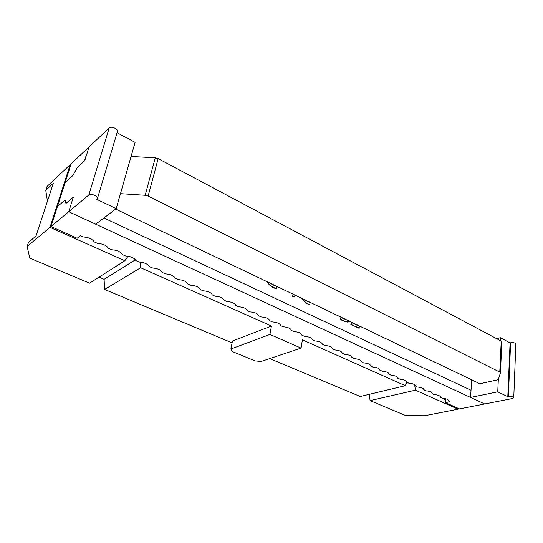 <?xml version="1.0" encoding="UTF-8"?>
<svg xmlns="http://www.w3.org/2000/svg" width="543" height="543" viewBox="0 0 543 543"><rect width="100%" height="100%" fill="white"/><g stroke="black" fill="none" stroke-linecap="round" stroke-linejoin="round"><path stroke-width="0.81" d="M128.073 256.181L124.849 260.715L50.01 227.374L70.169 164.692L70.76 164.984M271.425 326.024L232.458 341.038L230.877 349.013L232.058 351.416L255.067 360.898L261.061 361.495L301.08 348.104L269.925 334.454L271.425 326.024L140.637 267.747L140.298 262.099M301.08 348.104L302.397 339.823L405.322 385.679L406.68 382.204M414.648 384.736L415.395 390.166L370.088 400.625L405.92 415.633L424.626 415.714L458.054 409.171L415.395 390.166M458.116 408.302L458.054 409.171M445.633 400.021L443.998 399.288L444.059 398.419M50.01 227.374L27.15 246.447L28.521 242.314L36.008 236.008L53.336 183.249L45.761 190.328L47.037 186.459L70.169 164.692M124.849 260.715L89.575 283.174L29.777 258.135L27.15 246.447M369.308 394.313L370.088 400.625M405.322 385.679L360.219 396.492L269.715 358.597M232.099 342.85L104.595 289.46L104.107 279.326L99.016 277.161M47.451 201.154L45.761 190.328M269.925 334.454L230.877 349.013M407.739 382.727L406.34 383.066M135.438 259.744L104.107 279.326M104.595 289.46L140.637 267.747M103.91 217.974L471.025 390.247M73.074 197.306L65.941 203.442L65.079 199.98L65.961 203.421L73.339 197.082L68.751 211.736L50.981 226.56L77.154 238.248L80.486 235.723L83.235 236.958C88.652 237.359 92.324 239.008 94.251 241.906L97.618 243.42C103 243.821 106.598 245.436 108.41 248.266L111.715 249.753C117.064 250.16 120.587 251.742 122.297 254.504L125.535 255.963C130.843 256.371 134.297 257.918 135.906 260.62L139.083 262.045C144.357 262.459 147.744 263.979 149.257 266.613L152.705 268.018C157.823 268.52 161.033 270.014 162.35 272.498L165.405 273.869C170.604 274.283 173.869 275.749 175.192 278.267L178.185 279.611C183.358 280.032 186.554 281.471 187.79 283.928L190.736 285.245C195.867 285.666 199.003 287.077 200.157 289.48L203.041 290.776C208.139 291.197 211.227 292.582 212.293 294.93L215.13 296.206C220.193 296.627 223.221 297.992 224.205 300.286L226.988 301.535C232.024 301.962 234.99 303.293 235.906 305.539L238.635 306.768C243.637 307.195 246.556 308.505 247.391 310.698L250.079 311.906C255.04 312.334 257.911 313.623 258.678 315.768L261.312 316.949C266.246 317.384 269.063 318.646 269.756 320.743L272.348 321.904C277.249 322.338 280.018 323.58 280.65 325.637L283.195 326.777C288.061 327.212 290.783 328.434 291.347 330.443L293.844 331.563C298.684 331.997 301.358 333.198 301.86 335.16L304.318 336.266C309.076 336.694 311.702 337.861 312.205 339.769L314.614 340.895C319.298 341.309 321.884 342.45 322.372 344.303L324.734 345.436C329.343 345.85 331.888 346.957 332.37 348.762L334.685 349.909C339.219 350.31 341.723 351.389 342.199 353.14L344.472 354.308C348.932 354.701 351.402 355.753 351.871 357.457L354.097 358.624C358.489 359.018 360.919 360.043 361.38 361.699L363.559 362.88C367.889 363.26 370.285 364.265 370.74 365.873L372.878 367.061C377.141 367.441 379.496 368.412 379.944 369.987L382.041 371.181C386.243 371.548 388.564 372.498 389.005 374.032L391.055 375.233C395.202 375.593 397.49 376.523 397.924 378.016L399.933 379.218C404.019 379.577 406.273 380.48 406.7 381.933L408.669 383.141C412.694 383.494 414.92 384.383 415.341 385.795L417.268 387.003C421.239 387.356 423.431 388.218 423.845 389.596L425.732 390.804C429.649 391.15 431.814 391.998 432.228 393.336L432.113 393.675L434.067 394.551C437.936 394.897 440.074 395.718 440.475 397.028L440.353 397.374L442.28 398.236C446.095 398.576 448.199 399.383 448.599 400.659L448.464 401.019L449.984 401.698L445.43 402.641L459.453 408.899L484.689 403.965L68.751 211.736L73.244 197.387M270.183 283.195L274.989 285.923L275.057 285.53M276.686 286.31L276.299 288.482C272.681 287.505 269.769 285.326 267.577 281.946M276.299 288.482L275.966 288.632C272.165 287.634 269.206 285.326 267.095 281.715M295.073 295.134L294.13 297.062L292.528 296.295L293.485 294.367M292.528 296.295L293.268 294.265M294.13 297.062L292.188 296.437M305.295 300.035L310.08 302.743L309.802 304.487C306.741 303.625 304.379 301.725 302.716 298.793M309.802 304.487L309.462 304.623C306.238 303.741 303.836 301.718 302.241 298.569M348.918 320.954L347.873 321.951C345.524 321.619 343.108 320.709 340.631 319.209L340.875 317.458L347.072 320.065M340.875 317.458L340.631 319.209M444.31 399.431L445.701 399.139L445.43 402.641M448.464 401.019L448.518 400.306M361.339 361.882L361.38 361.543M379.89 370.211L379.937 369.783M370.693 366.084L370.733 365.697M86.344 155.59L89.059 146.915L84.749 160.68L77.337 167.495L72.83 175.579L65.099 182.618L71.153 163.769L109.218 127.944C111.132 125.84 118.422 128.996 117.444 131.487L97.482 198.392C98.398 196.152 90.722 193.125 88.821 194.991L109.218 127.944M50.981 226.56L65.099 182.618L72.83 175.579L77.316 167.516L84.477 160.925L86.181 155.508M347.717 321.999L347.52 322.074C345.172 321.741 342.762 320.832 340.285 319.338M359.595 326.071L358.977 328.257L350.778 324.347L351.362 322.522L358.156 325.78L358.204 325.406M357.837 325.63L357.885 325.257M65.079 199.98L57.368 206.679L65.079 199.98M432.113 393.675L432.167 393.017M440.353 397.374L440.407 396.689M415.246 386.093L415.3 385.51M423.744 389.915L423.798 389.29M397.849 378.281L397.904 377.765M388.937 374.276L388.992 373.801M359.33 328.142L350.778 324.347M351.131 324.225L351.362 322.522M274.704 285.788L274.772 285.394M115.645 209.082L479.869 383.752L498.318 379.679L500.429 372.803L499.77 372.084L501.23 341.106L501.881 341.866L500.429 372.803M513.753 397.748C513.033 396.689 511.235 396.288 508.357 396.546L510.61 342.769C513.413 342.389 515.158 342.796 515.85 343.984L513.753 397.748L512.477 398.528L484.689 403.965L470.577 397.442L471.677 379.822M117.064 132.743L135.092 142.381L131.08 156.452L155.264 157.823L158.156 158.637L501.23 341.106M88.821 194.991L68.751 211.736L95.704 224.198L116.195 208.668L131.08 156.452M97.482 198.392L96.674 199.295L116.195 208.668M508.357 396.546L507.8 396.661L510.074 342.904L500.327 337.692L500.191 340.549M498.318 379.679L497.734 391.829L470.577 397.442M507.8 396.661L497.734 391.829M496.669 338.676L500.327 337.692M510.61 342.769L510.074 342.904M120.471 193.668L145.164 195.276L148.13 196.084L499.77 372.084M148.13 196.084L158.156 158.637M145.164 195.276L155.264 157.823M347.52 322.074L347.873 321.951"/></g></svg>
